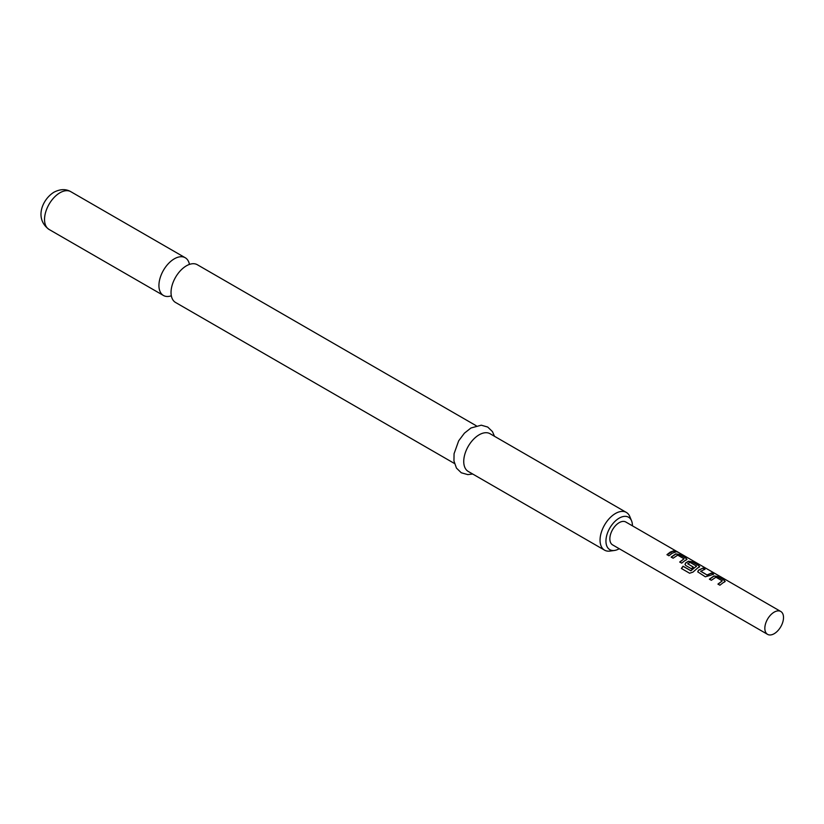 <?xml version="1.0" encoding="UTF-8"?>
<svg xmlns="http://www.w3.org/2000/svg" width="824" height="824" viewBox="0 0 824 824"><rect width="100%" height="100%" fill="white"/><g stroke="black" fill="none" stroke-linecap="round" stroke-linejoin="round"><path stroke-width="1.24" d="M675.258 551.658C674.423 550.782 675.083 550.916 677.235 552.049L675.34 551.421C674.516 550.545 675.196 550.679 677.359 551.812L677.915 552.224M454.467 463.5L175.543 302.459A21.784 12.576 -60 0 1 171.34 288.791A21.784 12.576 -60 0 1 183.381 267.924A21.784 12.576 -60 0 1 186.44 265.802A21.784 12.576 -60 0 1 197.327 264.731L476.251 425.761M632.441 525.846A18.736 10.815 120 0 0 631.565 520.84A18.736 10.815 120 0 0 619.195 518.142A18.736 10.815 120 0 0 606.165 538.185A18.736 10.815 120 0 0 614.467 550.463A18.736 10.815 120 0 0 619.195 548.743A18.736 10.815 120 0 0 619.236 548.712M614.467 550.463L609.956 551.081A21.784 12.576 -60 0 1 604.569 550.154A21.784 12.576 -60 0 1 601.221 532.695A21.784 12.576 -60 0 1 615.456 513.496A21.784 12.576 -60 0 1 626.353 512.425A21.784 12.576 -60 0 1 629.845 516.627L631.565 520.84M189.438 264.411A21.784 12.576 120 0 0 185.225 257.737A21.784 12.576 120 0 0 174.338 258.818A21.784 12.576 120 0 0 160.103 278.018A21.784 12.576 120 0 0 163.44 295.476A21.784 12.576 120 0 0 171.33 295.785M626.353 512.425L490.043 433.723A21.784 12.576 120 0 0 479.146 434.804A21.784 12.576 120 0 0 464.911 454.003A21.784 12.576 120 0 0 468.259 471.452L604.569 550.154M774.179 633.707A13.205 7.622 -60 0 1 767.577 634.356A13.205 7.622 -60 0 1 765.548 623.778A13.205 7.622 -60 0 1 774.179 612.139A13.205 7.622 -60 0 1 780.781 611.49A13.205 7.622 -60 0 1 782.8 622.069A13.205 7.622 -60 0 1 774.179 633.707M723.153 582.681L719.919 585.215L717.951 584.082L722.257 580.879L715.932 577.202L711.359 580.281L709.392 579.148L713.975 575.945L717.591 576.481L724.451 580.446L724.481 582.022L723.153 582.681M710.412 575.327L705.344 576.8L697.743 571.856L698.464 570.198L703.016 568.066L704.973 569.199L700.688 571.31L707.023 574.967L711.576 573.01L713.533 574.143L710.412 575.327M697.66 567.973L692.974 572.124L689.616 573.236L681.386 568.478L683.024 566.181L690.79 570.661L696.589 566.15L689.997 562.339L687.731 563.822L693.303 567.046L691.357 568.725L685.733 565.491L685.001 564.502L685.712 562.844L688.493 561.226L692.109 561.762L698.968 565.727L699.01 567.303L697.66 567.973M687.731 563.647L693.324 567.242M684.919 560.608L681.685 563.142L679.728 562.009L684.044 558.796L677.699 555.139L673.126 558.198L671.158 557.076L675.742 553.872L679.367 554.408L686.227 558.373L686.268 559.949L684.919 560.608M672.178 553.254L668.944 555.788L666.976 554.655L670.221 552.121L673.352 550.937L675.309 552.07L672.178 553.254M780.781 611.49L625.797 522.004A13.205 7.622 120 0 0 619.195 522.663A13.205 7.622 120 0 0 610.563 534.302A13.205 7.622 120 0 0 612.592 544.88L767.577 634.356M686.989 559.28L686.268 559.949M699.731 566.644L699.01 567.303M725.213 581.363L724.481 582.022M675.34 551.421L674.846 550.875M700.688 571.135L707.023 574.967M718.023 584.247L722.257 580.879M681.51 568.57L683.117 566.315L690.883 570.795L696.579 566.026M679.79 562.174L684.044 558.796M667.049 554.82L673.352 550.937M673.29 551.174L675.247 552.307M671.23 557.24L675.721 554.099L679.367 554.408M679.295 554.645L686.227 558.373M686.155 558.61L686.928 559.403M685.032 564.584L685.743 563.039L688.473 561.453L692.047 562.009L698.968 565.727M698.906 565.964L699.669 566.768M697.774 571.938L698.464 570.198M707.054 575.162L711.514 573.246L713.471 574.38M698.484 570.393L703.016 568.066M702.954 568.303L704.911 569.436M709.454 579.313L713.944 576.172L717.591 576.481M717.529 576.718L724.451 580.446M724.389 580.683L725.161 581.486M49.049 229.433C34.052 218.545 42.446 199.192 54.003 192.188C60.286 188.974 65.899 188.809 70.843 191.704A21.784 12.576 120 0 0 59.946 192.775A21.784 12.576 120 0 0 45.711 211.974A21.784 12.576 120 0 0 49.049 229.433L163.44 295.476M472.708 474.027L467.774 474.603L461.275 472.77L456.445 468.073L453.952 460.966L454.065 453.715L458.68 440.83L464.406 433.177L470.968 427.986L481.278 425.194L487.736 427.059L492.433 431.591L494.493 436.287M70.843 191.704L185.225 257.737"/></g></svg>
